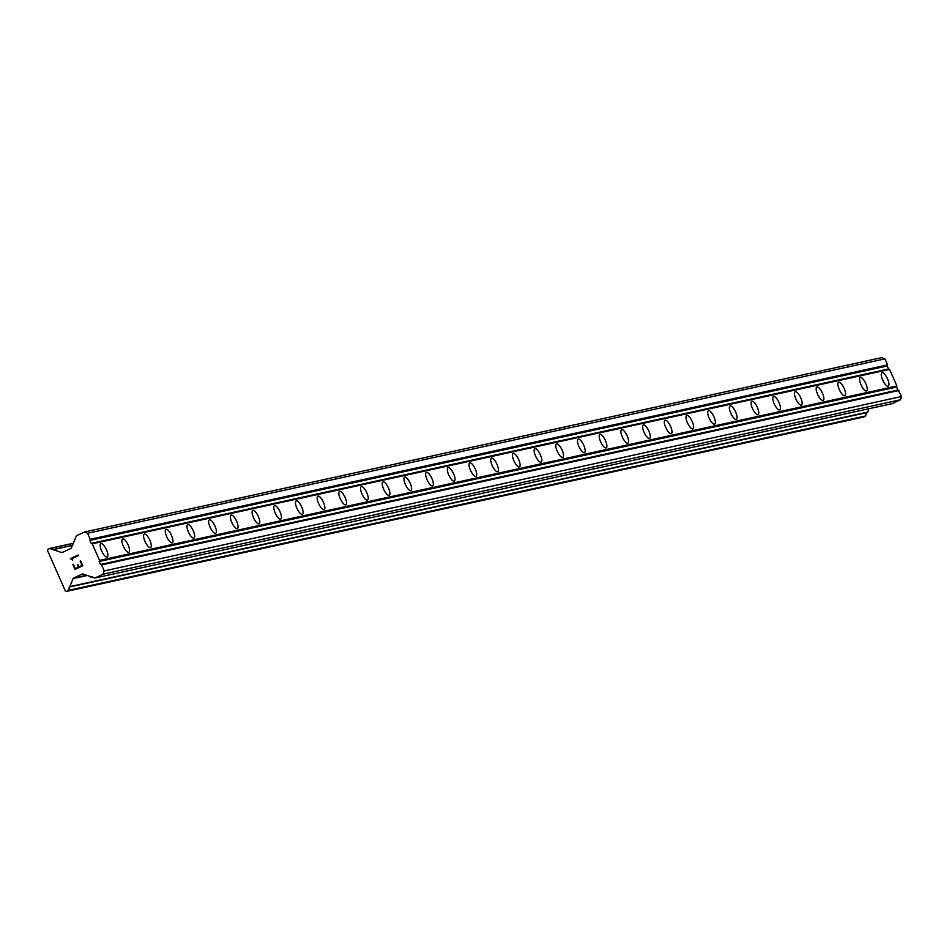 <?xml version="1.0" encoding="UTF-8"?>
<svg xmlns="http://www.w3.org/2000/svg" width="949" height="949" viewBox="0 0 949 949"><rect width="100%" height="100%" fill="white"/><g stroke="black" fill="none" stroke-linecap="round" stroke-linejoin="round"><path stroke-width="1.42" d="M101.045 543.54A7.426 2.444 -115.2 0 1 106.371 549.53A7.426 2.444 -115.2 0 1 107.201 557.039A7.426 2.444 -115.2 0 1 107.023 557.099A7.426 2.444 -115.2 0 1 101.709 551.108A7.426 2.444 -115.2 0 1 100.879 543.599A7.426 2.444 -115.2 0 1 101.045 543.54M122.741 538.795A7.426 2.444 -115.2 0 1 128.068 544.785A7.426 2.444 -115.2 0 1 128.898 552.294A7.426 2.444 -115.2 0 1 128.72 552.354A7.426 2.444 -115.2 0 1 123.406 546.363A7.426 2.444 -115.2 0 1 122.575 538.854A7.426 2.444 -115.2 0 1 122.741 538.795M144.438 534.05A7.426 2.444 -115.2 0 1 149.764 540.04A7.426 2.444 -115.2 0 1 150.594 547.549A7.426 2.444 -115.2 0 1 150.417 547.609A7.426 2.444 -115.2 0 1 145.102 541.618A7.426 2.444 -115.2 0 1 144.272 534.109A7.426 2.444 -115.2 0 1 144.438 534.05M166.134 529.305A7.426 2.444 -115.2 0 1 171.461 535.295A7.426 2.444 -115.2 0 1 172.291 542.804A7.426 2.444 -115.2 0 1 172.113 542.864A7.426 2.444 -115.2 0 1 166.799 536.873A7.426 2.444 -115.2 0 1 165.968 529.364A7.426 2.444 -115.2 0 1 166.134 529.305M187.831 524.56A7.426 2.444 -115.2 0 1 193.157 530.55A7.426 2.444 -115.2 0 1 193.987 538.059A7.426 2.444 -115.2 0 1 193.81 538.119A7.426 2.444 -115.2 0 1 188.495 532.128A7.426 2.444 -115.2 0 1 187.665 524.619A7.426 2.444 -115.2 0 1 187.831 524.56M209.527 519.815A7.426 2.444 -115.2 0 1 214.854 525.805A7.426 2.444 -115.2 0 1 215.684 533.314A7.426 2.444 -115.2 0 1 215.506 533.374A7.426 2.444 -115.2 0 1 210.192 527.383A7.426 2.444 -115.2 0 1 209.361 519.874A7.426 2.444 -115.2 0 1 209.527 519.815M231.224 515.07A7.426 2.444 -115.2 0 1 236.55 521.06A7.426 2.444 -115.2 0 1 237.38 528.569A7.426 2.444 -115.2 0 1 237.203 528.629A7.426 2.444 -115.2 0 1 231.888 522.638A7.426 2.444 -115.2 0 1 231.058 515.129A7.426 2.444 -115.2 0 1 231.224 515.07M252.92 510.325A7.426 2.444 -115.2 0 1 258.247 516.315A7.426 2.444 -115.2 0 1 259.077 523.812A7.426 2.444 -115.2 0 1 258.899 523.872A7.426 2.444 -115.2 0 1 253.585 517.881A7.426 2.444 -115.2 0 1 252.754 510.384A7.426 2.444 -115.2 0 1 252.92 510.325M274.617 505.58A7.426 2.444 -115.2 0 1 279.943 511.57A7.426 2.444 -115.2 0 1 280.774 519.067A7.426 2.444 -115.2 0 1 280.596 519.127A7.426 2.444 -115.2 0 1 275.281 513.136A7.426 2.444 -115.2 0 1 274.451 505.639A7.426 2.444 -115.2 0 1 274.617 505.58M296.313 500.835A7.426 2.444 -115.2 0 1 301.64 506.825A7.426 2.444 -115.2 0 1 302.47 514.322A7.426 2.444 -115.2 0 1 302.292 514.382A7.426 2.444 -115.2 0 1 296.978 508.391A7.426 2.444 -115.2 0 1 296.147 500.882A7.426 2.444 -115.2 0 1 296.313 500.835M318.01 496.078A7.426 2.444 -115.2 0 1 323.336 502.068A7.426 2.444 -115.2 0 1 324.167 509.577A7.426 2.444 -115.2 0 1 323.989 509.637A7.426 2.444 -115.2 0 1 318.674 503.646A7.426 2.444 -115.2 0 1 317.844 496.137A7.426 2.444 -115.2 0 1 318.01 496.078M339.706 491.333A7.426 2.444 -115.2 0 1 345.021 497.323A7.426 2.444 -115.2 0 1 345.863 504.832A7.426 2.444 -115.2 0 1 345.685 504.892A7.426 2.444 -115.2 0 1 340.371 498.901A7.426 2.444 -115.2 0 1 339.54 491.392A7.426 2.444 -115.2 0 1 339.706 491.333M361.403 486.588A7.426 2.444 -115.2 0 1 366.717 492.578A7.426 2.444 -115.2 0 1 367.56 500.087A7.426 2.444 -115.2 0 1 367.382 500.147A7.426 2.444 -115.2 0 1 362.067 494.156A7.426 2.444 -115.2 0 1 361.237 486.647A7.426 2.444 -115.2 0 1 361.403 486.588M383.099 481.843A7.426 2.444 -115.2 0 1 388.414 487.833A7.426 2.444 -115.2 0 1 389.256 495.342A7.426 2.444 -115.2 0 1 389.078 495.402A7.426 2.444 -115.2 0 1 383.764 489.411A7.426 2.444 -115.2 0 1 382.933 481.902A7.426 2.444 -115.2 0 1 383.099 481.843M404.796 477.098A7.426 2.444 -115.2 0 1 410.11 483.088A7.426 2.444 -115.2 0 1 410.953 490.597A7.426 2.444 -115.2 0 1 410.775 490.657A7.426 2.444 -115.2 0 1 405.46 484.666A7.426 2.444 -115.2 0 1 404.63 477.157A7.426 2.444 -115.2 0 1 404.796 477.098M426.492 472.353A7.426 2.444 -115.2 0 1 431.807 478.343A7.426 2.444 -115.2 0 1 432.649 485.852A7.426 2.444 -115.2 0 1 432.471 485.912A7.426 2.444 -115.2 0 1 427.157 479.921A7.426 2.444 -115.2 0 1 426.326 472.412A7.426 2.444 -115.2 0 1 426.492 472.353M448.189 467.608A7.426 2.444 -115.2 0 1 453.503 473.598A7.426 2.444 -115.2 0 1 454.346 481.107A7.426 2.444 -115.2 0 1 454.168 481.167A7.426 2.444 -115.2 0 1 448.853 475.176A7.426 2.444 -115.2 0 1 448.023 467.667A7.426 2.444 -115.2 0 1 448.189 467.608M469.885 462.863A7.426 2.444 -115.2 0 1 475.2 468.853A7.426 2.444 -115.2 0 1 476.042 476.362A7.426 2.444 -115.2 0 1 475.864 476.422A7.426 2.444 -115.2 0 1 470.55 470.431A7.426 2.444 -115.2 0 1 469.719 462.922A7.426 2.444 -115.2 0 1 469.885 462.863M491.582 458.118A7.426 2.444 -115.2 0 1 496.896 464.108A7.426 2.444 -115.2 0 1 497.739 471.617A7.426 2.444 -115.2 0 1 497.561 471.677A7.426 2.444 -115.2 0 1 492.246 465.686A7.426 2.444 -115.2 0 1 491.416 458.177A7.426 2.444 -115.2 0 1 491.582 458.118M513.279 453.373A7.426 2.444 -115.2 0 1 518.593 459.363A7.426 2.444 -115.2 0 1 519.435 466.872A7.426 2.444 -115.2 0 1 519.257 466.932A7.426 2.444 -115.2 0 1 513.943 460.941A7.426 2.444 -115.2 0 1 513.101 453.432A7.426 2.444 -115.2 0 1 513.279 453.373M534.975 448.628A7.426 2.444 -115.2 0 1 540.289 454.618A7.426 2.444 -115.2 0 1 541.132 462.127A7.426 2.444 -115.2 0 1 540.954 462.187A7.426 2.444 -115.2 0 1 535.639 456.196A7.426 2.444 -115.2 0 1 534.797 448.687A7.426 2.444 -115.2 0 1 534.975 448.628M556.672 443.883A7.426 2.444 -115.2 0 1 561.986 449.873A7.426 2.444 -115.2 0 1 562.828 457.382A7.426 2.444 -115.2 0 1 562.65 457.442A7.426 2.444 -115.2 0 1 557.336 451.451A7.426 2.444 -115.2 0 1 556.494 443.942A7.426 2.444 -115.2 0 1 556.672 443.883M578.368 439.138A7.426 2.444 -115.2 0 1 583.682 445.128A7.426 2.444 -115.2 0 1 584.525 452.637A7.426 2.444 -115.2 0 1 584.347 452.697A7.426 2.444 -115.2 0 1 579.032 446.706A7.426 2.444 -115.2 0 1 578.19 439.197A7.426 2.444 -115.2 0 1 578.368 439.138M600.065 434.393A7.426 2.444 -115.2 0 1 605.379 440.383A7.426 2.444 -115.2 0 1 606.221 447.892A7.426 2.444 -115.2 0 1 606.043 447.952A7.426 2.444 -115.2 0 1 600.729 441.961A7.426 2.444 -115.2 0 1 599.887 434.452A7.426 2.444 -115.2 0 1 600.065 434.393M621.761 429.648A7.426 2.444 -115.2 0 1 627.075 435.638A7.426 2.444 -115.2 0 1 627.918 443.147A7.426 2.444 -115.2 0 1 627.74 443.207A7.426 2.444 -115.2 0 1 622.425 437.204A7.426 2.444 -115.2 0 1 621.583 429.707A7.426 2.444 -115.2 0 1 621.761 429.648M643.458 424.903A7.426 2.444 -115.2 0 1 648.772 430.893A7.426 2.444 -115.2 0 1 649.614 438.391A7.426 2.444 -115.2 0 1 649.436 438.45A7.426 2.444 -115.2 0 1 644.122 432.459A7.426 2.444 -115.2 0 1 643.28 424.962A7.426 2.444 -115.2 0 1 643.458 424.903M665.154 420.158A7.426 2.444 -115.2 0 1 670.469 426.148A7.426 2.444 -115.2 0 1 671.311 433.646A7.426 2.444 -115.2 0 1 671.133 433.705A7.426 2.444 -115.2 0 1 665.818 427.714A7.426 2.444 -115.2 0 1 664.976 420.217A7.426 2.444 -115.2 0 1 665.154 420.158M686.851 415.401A7.426 2.444 -115.2 0 1 692.165 421.403A7.426 2.444 -115.2 0 1 693.007 428.901A7.426 2.444 -115.2 0 1 692.829 428.96A7.426 2.444 -115.2 0 1 687.515 422.969A7.426 2.444 -115.2 0 1 686.673 415.46A7.426 2.444 -115.2 0 1 686.851 415.401M708.547 410.656A7.426 2.444 -115.2 0 1 713.862 416.647A7.426 2.444 -115.2 0 1 714.704 424.156A7.426 2.444 -115.2 0 1 714.526 424.215A7.426 2.444 -115.2 0 1 709.211 418.224A7.426 2.444 -115.2 0 1 708.369 410.715A7.426 2.444 -115.2 0 1 708.547 410.656M730.244 405.911A7.426 2.444 -115.2 0 1 735.558 411.902A7.426 2.444 -115.2 0 1 736.4 419.411A7.426 2.444 -115.2 0 1 736.222 419.47A7.426 2.444 -115.2 0 1 730.908 413.479A7.426 2.444 -115.2 0 1 730.066 405.97A7.426 2.444 -115.2 0 1 730.244 405.911M751.94 401.166A7.426 2.444 -115.2 0 1 757.255 407.157A7.426 2.444 -115.2 0 1 758.097 414.666A7.426 2.444 -115.2 0 1 757.919 414.725A7.426 2.444 -115.2 0 1 752.604 408.734A7.426 2.444 -115.2 0 1 751.762 401.225A7.426 2.444 -115.2 0 1 751.94 401.166M773.637 396.421A7.426 2.444 -115.2 0 1 778.951 402.412A7.426 2.444 -115.2 0 1 779.793 409.921A7.426 2.444 -115.2 0 1 779.615 409.98A7.426 2.444 -115.2 0 1 774.301 403.989A7.426 2.444 -115.2 0 1 773.459 396.48A7.426 2.444 -115.2 0 1 773.637 396.421M795.333 391.676A7.426 2.444 -115.2 0 1 800.648 397.667A7.426 2.444 -115.2 0 1 801.49 405.176A7.426 2.444 -115.2 0 1 801.312 405.235A7.426 2.444 -115.2 0 1 795.997 399.244A7.426 2.444 -115.2 0 1 795.155 391.735A7.426 2.444 -115.2 0 1 795.333 391.676M817.03 386.931A7.426 2.444 -115.2 0 1 822.344 392.922A7.426 2.444 -115.2 0 1 823.186 400.431A7.426 2.444 -115.2 0 1 823.008 400.49A7.426 2.444 -115.2 0 1 817.694 394.499A7.426 2.444 -115.2 0 1 816.852 386.99A7.426 2.444 -115.2 0 1 817.03 386.931M838.726 382.186A7.426 2.444 -115.2 0 1 844.041 388.177A7.426 2.444 -115.2 0 1 844.883 395.686A7.426 2.444 -115.2 0 1 844.705 395.745A7.426 2.444 -115.2 0 1 839.391 389.754A7.426 2.444 -115.2 0 1 838.548 382.245A7.426 2.444 -115.2 0 1 838.726 382.186M860.423 377.441A7.426 2.444 -115.2 0 1 865.737 383.432A7.426 2.444 -115.2 0 1 866.579 390.941A7.426 2.444 -115.2 0 1 866.401 391A7.426 2.444 -115.2 0 1 861.087 385.009A7.426 2.444 -115.2 0 1 860.245 377.5A7.426 2.444 -115.2 0 1 860.423 377.441M882.119 372.696A7.426 2.444 -115.2 0 1 887.434 378.687A7.426 2.444 -115.2 0 1 888.276 386.196A7.426 2.444 -115.2 0 1 888.098 386.255A7.426 2.444 -115.2 0 1 882.784 380.264A7.426 2.444 -115.2 0 1 881.941 372.755A7.426 2.444 -115.2 0 1 882.119 372.696M84.485 532.009L881.835 357.607L884.942 358.864L887.6 364.891L887.22 365.982L888.549 368.983L889.593 369.41L896.9 385.982L896.532 387.062L901.55 396.528L900.435 399.778L892.309 403.61L94.876 578.036L82.812 573.991A0.83 0.783 -102.3 0 0 82.219 574.003L73.5 578.107A0.83 0.783 -102.3 0 0 73.097 578.57L68.316 590.361L66.513 591.393L65.386 591.025L47.45 550.361L47.996 549.186L49.858 548.51L61.614 552.52A0.83 0.783 -102.3 0 0 62.207 552.508L70.926 548.392A0.83 0.783 -102.3 0 0 71.329 547.941L76.371 535.829L84.485 532.009L87.605 533.267L90.262 539.293L89.882 540.384L91.211 543.397L92.255 543.813L99.562 560.385L99.182 561.464L100.511 564.477L101.555 564.904L104.212 570.93L103.085 574.181L94.971 578.012M868.869 408.746L867.718 412.091L70.368 586.494M70.273 586.672L867.718 412.091M866.508 412.59L865.654 415.959L68.316 590.361M863.756 417.002L865.654 415.959M75.303 568.605L78.399 567.146L75.315 568.605L73.441 564.358L75.303 568.605M78.399 567.146L77.379 564.833L78.411 567.146M77.901 564.596L78.921 566.909L77.901 564.596M78.921 566.909L82.017 565.45L78.921 566.909M82.017 565.45L80.143 561.203L82.017 565.45M72.919 564.608L75.042 569.4L72.919 564.608M80.653 560.966L82.777 565.758L75.03 569.4M78.079 555.07L70.333 558.712L71.994 559.495L70.333 558.712L78.067 555.07L78.316 555.628L71.578 558.795L72.741 560.112M896.532 387.062L99.182 561.464M896.9 385.982L99.562 560.385M897.861 390.075L100.511 564.477M898.893 390.502L101.555 564.904M901.55 396.528L104.212 570.93M900.435 399.778L103.085 574.181M884.942 358.864L87.605 533.267M887.6 364.891L90.262 539.293M887.22 365.982L89.882 540.384M888.549 368.983L91.211 543.397M889.593 369.41L92.255 543.813M91.816 576.577L91.009 576.755M91.851 576.601L90.997 576.79M92.053 576.707L90.89 576.956M86.157 575.343L73.5 578.107M86.739 575.58L73.097 578.57M866.473 412.685L69.135 587.087M865.405 416.279L68.055 590.681M863.946 416.967L66.596 591.369M49.55 548.475L72.907 543.362L49.645 548.463M72.859 543.48L49.858 548.51M72.171 545.473L54.022 549.435M62.67 552.282L61.614 552.52M892.214 403.633L94.876 578.036M92.172 576.767L90.665 577.087M867.374 412.4L70.036 586.802M863.851 416.991L66.513 591.393M72.207 545.378L53.761 549.412M75.256 539.518L74.39 539.708"/></g></svg>
